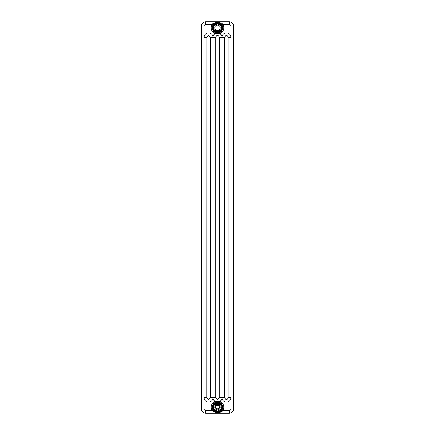 <?xml version="1.0" encoding="UTF-8"?>
<svg xmlns="http://www.w3.org/2000/svg" width="435" height="435" viewBox="0 0 435 435"><rect width="100%" height="100%" fill="white"/><g stroke="black" fill="none" stroke-linecap="round" stroke-linejoin="round"><path stroke-width="0.65" d="M212.644 409.074L212.28 407.16A5.22 5.22 0 0 0 217.5 412.38A5.22 5.22 0 0 0 222.72 407.16A5.22 5.22 0 0 0 217.5 401.94A5.22 5.22 0 0 0 212.28 407.16L212.644 409.074M206.772 397.623L206.842 37.377L204.124 37.377A4.459 4.459 0 0 1 208.582 32.919A4.459 4.459 0 0 1 213.041 37.377A4.459 4.459 0 0 1 215.048 33.653A6.307 6.307 0 0 1 212.171 24.469C212.568 23.68 213.971 23.006 216.374 22.446C219.931 22.479 222.084 23.153 222.829 24.469L221.91 25.051A5.22 5.22 0 0 1 222.72 27.84A5.22 5.22 0 0 0 221.91 25.051A5.22 5.22 0 0 1 222.72 27.84A5.22 5.22 0 0 0 221.91 25.051A5.22 5.22 0 0 1 222.72 27.84A5.22 5.22 0 0 0 221.91 25.051A5.22 5.22 0 0 1 222.72 27.84A5.22 5.22 0 0 0 221.91 25.051A5.22 5.22 0 0 1 222.72 27.84A5.22 5.22 0 0 0 221.91 25.051A5.22 5.22 0 0 1 222.72 27.84A5.22 5.22 0 0 0 221.91 25.051A5.22 5.22 0 0 1 222.72 27.84A5.22 5.22 0 0 0 221.91 25.051A5.22 5.22 0 0 1 222.72 27.84A5.22 5.22 0 0 0 221.91 25.051A5.22 5.22 0 0 1 222.72 27.84A5.22 5.22 0 0 0 221.91 25.051A5.22 5.22 0 0 1 222.72 27.84A5.22 5.22 0 0 0 217.5 22.62A5.22 5.22 0 0 0 212.28 27.84A5.22 5.22 0 0 1 213.444 24.556A5.22 5.22 0 0 0 212.28 27.84A5.22 5.22 0 0 1 213.444 24.556A5.22 5.22 0 0 0 212.28 27.84A5.22 5.22 0 0 1 213.444 24.556A5.22 5.22 0 0 0 212.28 27.84A5.22 5.22 0 0 1 213.444 24.556A5.22 5.22 0 0 0 212.28 27.84A5.22 5.22 0 0 1 213.444 24.556A5.22 5.22 0 0 0 217.5 33.06A5.22 5.22 0 0 0 221.91 25.051A5.22 5.22 0 0 1 222.72 27.84A5.22 5.22 0 0 0 221.91 25.051A5.22 5.22 0 0 1 222.72 27.84A5.22 5.22 0 0 0 221.91 25.051A5.22 5.22 0 0 1 222.72 27.84A5.22 5.22 0 0 0 221.91 25.051A5.22 5.22 0 0 1 222.72 27.84A5.22 5.22 0 0 0 221.91 25.051A5.22 5.22 0 0 1 222.72 27.84A5.22 5.22 0 0 0 221.91 25.051A5.22 5.22 0 0 1 222.72 27.84A5.22 5.22 0 0 0 221.91 25.051A5.22 5.22 0 0 1 222.72 27.84A5.22 5.22 0 0 0 221.91 25.051A5.22 5.22 0 0 1 222.72 27.84A5.22 5.22 0 0 0 221.91 25.051A5.22 5.22 0 0 1 222.72 27.84A5.22 5.22 0 0 0 217.5 22.62A5.22 5.22 0 0 0 212.28 27.84A5.22 5.22 0 0 1 213.134 24.985A5.22 5.22 0 0 0 212.28 27.84A5.22 5.22 0 0 1 213.134 24.985A5.22 5.22 0 0 0 212.28 27.84A5.22 5.22 0 0 1 213.134 24.985A5.22 5.22 0 0 0 212.28 27.84A5.22 5.22 0 0 1 213.134 24.985A5.22 5.22 0 0 0 212.28 27.84A5.22 5.22 0 0 1 213.134 24.985A5.22 5.22 0 0 0 212.28 27.84A5.22 5.22 0 0 1 213.134 24.985A5.22 5.22 0 0 0 212.28 27.84A5.22 5.22 0 0 1 213.134 24.985A5.22 5.22 0 0 0 212.28 27.84A5.22 5.22 0 0 1 213.134 24.985A5.22 5.22 0 0 0 212.28 27.84A5.22 5.22 0 0 1 213.134 24.985A5.22 5.22 0 0 0 212.28 27.84M221.453 24.436A5.22 5.22 0 0 0 221.437 24.414A5.22 5.22 0 0 1 221.453 24.436A5.22 5.22 0 0 0 221.437 24.414A5.22 5.22 0 0 1 221.453 24.436A5.22 5.22 0 0 0 221.437 24.414A5.22 5.22 0 0 1 221.453 24.436A5.22 5.22 0 0 0 221.437 24.414A5.22 5.22 0 0 1 221.453 24.436A5.22 5.22 0 0 0 221.437 24.414A5.22 5.22 0 0 1 221.453 24.436A5.22 5.22 0 0 0 221.437 24.414A5.22 5.22 0 0 1 221.453 24.436A5.22 5.22 0 0 0 221.437 24.414A5.22 5.22 0 0 1 221.453 24.436A5.22 5.22 0 0 0 221.437 24.414A5.22 5.22 0 0 1 221.453 24.436A5.22 5.22 0 0 0 221.437 24.414A5.22 5.22 0 0 1 221.453 24.436L221.377 24.344A5.22 5.22 0 0 1 221.665 24.692A5.22 5.22 0 0 0 221.377 24.344A5.22 5.22 0 0 1 221.665 24.692A5.22 5.22 0 0 0 221.377 24.344A5.22 5.22 0 0 1 221.665 24.692A5.22 5.22 0 0 0 221.377 24.344A5.22 5.22 0 0 1 221.665 24.692A5.22 5.22 0 0 0 221.377 24.344L221.377 24.344A5.22 5.22 0 0 1 221.665 24.692A5.22 5.22 0 0 0 221.632 24.648L221.665 24.692A5.22 5.22 0 0 0 221.632 24.648A5.22 5.22 0 0 1 221.66 24.692A5.22 5.22 0 0 0 221.632 24.648A5.22 5.22 0 0 1 221.66 24.692A5.22 5.22 0 0 0 221.632 24.648A5.22 5.22 0 0 1 221.66 24.692A5.22 5.22 0 0 0 221.632 24.648A5.22 5.22 0 0 1 221.66 24.692A5.22 5.22 0 0 0 221.632 24.648A5.22 5.22 0 0 1 221.66 24.692A5.22 5.22 0 0 0 221.632 24.648A5.22 5.22 0 0 1 221.66 24.692A5.22 5.22 0 0 0 221.632 24.648A5.22 5.22 0 0 1 221.66 24.692A5.22 5.22 0 0 0 221.632 24.648A5.22 5.22 0 0 1 221.66 24.692A5.22 5.22 0 0 0 221.632 24.648M220.621 23.659A5.22 5.22 0 0 1 221.029 23.996A5.22 5.22 0 0 0 220.621 23.659A5.22 5.22 0 0 1 221.029 23.996A5.22 5.22 0 0 0 220.621 23.659A5.22 5.22 0 0 1 221.029 23.996A5.22 5.22 0 0 0 220.621 23.659A5.22 5.22 0 0 1 221.029 23.996A5.22 5.22 0 0 0 220.621 23.659A5.22 5.22 0 0 1 221.029 23.996A5.22 5.22 0 0 0 220.621 23.659L221.013 23.979A5.22 5.22 0 0 0 220.752 23.756L221.018 23.985A5.22 5.22 0 0 0 220.752 23.756A5.22 5.22 0 0 1 221.018 23.985A5.22 5.22 0 0 0 220.752 23.756A5.22 5.22 0 0 1 221.018 23.985A5.22 5.22 0 0 0 220.752 23.756A5.22 5.22 0 0 1 221.018 23.985A5.22 5.22 0 0 0 220.752 23.756A5.22 5.22 0 0 1 221.018 23.985A5.22 5.22 0 0 0 220.752 23.756A5.22 5.22 0 0 1 221.018 23.985A5.22 5.22 0 0 0 220.752 23.756A5.22 5.22 0 0 1 221.018 23.985A5.22 5.22 0 0 0 220.752 23.756A5.22 5.22 0 0 1 221.018 23.985A5.22 5.22 0 0 0 220.752 23.756A5.22 5.22 0 0 1 221.018 23.985A5.22 5.22 0 0 0 220.752 23.756M219.305 22.941L219.653 23.082A5.22 5.22 0 0 0 219.213 22.908L219.653 23.082A5.22 5.22 0 0 0 219.213 22.908A5.22 5.22 0 0 1 220.599 23.642A5.22 5.22 0 0 0 220.453 23.534L220.453 23.534A5.22 5.22 0 0 1 220.599 23.642A5.22 5.22 0 0 0 220.453 23.534A5.22 5.22 0 0 1 220.599 23.642A5.22 5.22 0 0 0 220.453 23.534A5.22 5.22 0 0 1 220.599 23.642A5.22 5.22 0 0 0 220.453 23.534A5.22 5.22 0 0 1 220.599 23.642A5.22 5.22 0 0 0 220.453 23.534A5.22 5.22 0 0 1 220.599 23.642A5.22 5.22 0 0 0 220.453 23.534A5.22 5.22 0 0 1 220.599 23.642A5.22 5.22 0 0 0 220.453 23.534A5.22 5.22 0 0 1 220.599 23.642A5.22 5.22 0 0 0 220.453 23.534A5.22 5.22 0 0 1 220.599 23.642A5.22 5.22 0 0 0 220.453 23.534A5.22 5.22 0 0 1 220.599 23.642A5.22 5.22 0 0 0 219.224 22.914A5.22 5.22 0 0 1 220.599 23.642A5.22 5.22 0 0 0 219.224 22.914A5.22 5.22 0 0 1 220.599 23.642A5.22 5.22 0 0 0 219.224 22.914A5.22 5.22 0 0 1 220.599 23.642A5.22 5.22 0 0 0 219.224 22.914A5.22 5.22 0 0 1 220.599 23.642A5.22 5.22 0 0 0 219.224 22.914L219.68 23.098M220.202 23.37L220.442 23.528A5.22 5.22 0 0 0 219.718 23.115L220.088 23.305M216.695 22.685A5.22 5.22 0 0 0 216.483 22.718A5.22 5.22 0 0 1 216.695 22.685A5.22 5.22 0 0 0 216.483 22.718A5.22 5.22 0 0 1 216.695 22.685A5.22 5.22 0 0 0 216.483 22.718A5.22 5.22 0 0 1 216.695 22.685A5.22 5.22 0 0 0 216.483 22.718A5.22 5.22 0 0 1 216.695 22.685A5.22 5.22 0 0 0 216.483 22.718A5.22 5.22 0 0 1 216.695 22.685A5.22 5.22 0 0 0 216.483 22.718A5.22 5.22 0 0 1 216.695 22.685A5.22 5.22 0 0 0 216.483 22.718A5.22 5.22 0 0 1 216.695 22.685A5.22 5.22 0 0 0 216.483 22.718A5.22 5.22 0 0 1 216.695 22.685A5.22 5.22 0 0 0 216.483 22.718A5.22 5.22 0 0 1 216.695 22.685A5.22 5.22 0 0 0 215.118 23.196A5.22 5.22 0 0 1 216.695 22.685A5.22 5.22 0 0 0 215.118 23.196A5.22 5.22 0 0 1 216.695 22.685A5.22 5.22 0 0 0 215.118 23.196A5.22 5.22 0 0 1 216.695 22.685A5.22 5.22 0 0 0 215.118 23.196A5.22 5.22 0 0 1 216.695 22.685A5.22 5.22 0 0 0 215.118 23.196A5.22 5.22 0 0 1 216.695 22.685L216.695 22.685M215.597 22.979A5.22 5.22 0 0 0 214.955 23.283A5.22 5.22 0 0 1 215.597 22.979A5.22 5.22 0 0 0 214.955 23.283A5.22 5.22 0 0 1 215.597 22.979A5.22 5.22 0 0 0 214.955 23.283A5.22 5.22 0 0 1 215.597 22.979A5.22 5.22 0 0 0 214.955 23.283A5.22 5.22 0 0 1 215.597 22.979A5.22 5.22 0 0 0 214.955 23.283A5.22 5.22 0 0 1 215.597 22.979A5.22 5.22 0 0 0 214.955 23.283A5.22 5.22 0 0 1 215.597 22.979A5.22 5.22 0 0 0 214.955 23.283A5.22 5.22 0 0 1 215.597 22.979A5.22 5.22 0 0 0 214.955 23.283A5.22 5.22 0 0 1 215.597 22.979A5.22 5.22 0 0 0 214.955 23.283A5.22 5.22 0 0 1 215.597 22.979L215.401 23.06M214.558 23.528A5.22 5.22 0 0 0 214.21 23.789A5.22 5.22 0 0 1 214.558 23.528A5.22 5.22 0 0 0 214.21 23.789A5.22 5.22 0 0 1 214.558 23.528A5.22 5.22 0 0 0 214.21 23.789A5.22 5.22 0 0 1 214.558 23.528A5.22 5.22 0 0 0 214.21 23.789A5.22 5.22 0 0 1 214.558 23.528A5.22 5.22 0 0 0 214.21 23.789A5.22 5.22 0 0 1 214.558 23.528A5.22 5.22 0 0 0 214.21 23.789A5.22 5.22 0 0 1 214.558 23.528A5.22 5.22 0 0 0 214.21 23.789A5.22 5.22 0 0 1 214.558 23.528A5.22 5.22 0 0 0 214.21 23.789A5.22 5.22 0 0 1 214.558 23.528A5.22 5.22 0 0 0 214.21 23.789A5.22 5.22 0 0 1 214.558 23.528A5.22 5.22 0 0 0 214.346 23.68A5.22 5.22 0 0 1 214.558 23.528A5.22 5.22 0 0 0 214.346 23.68A5.22 5.22 0 0 1 214.558 23.528A5.22 5.22 0 0 0 214.346 23.68A5.22 5.22 0 0 1 214.558 23.528A5.22 5.22 0 0 0 214.346 23.68A5.22 5.22 0 0 1 214.558 23.528A5.22 5.22 0 0 0 214.346 23.68A5.22 5.22 0 0 1 214.558 23.528M215.95 32.826L215.472 32.652L215.048 33.653L219.952 33.653L219.528 32.652L219.104 32.81M219.05 32.826L218.604 32.94M220.181 23.359L220.442 23.528A5.22 5.22 0 0 0 219.718 23.115A5.22 5.22 0 0 1 220.442 23.528A5.22 5.22 0 0 0 219.718 23.115A5.22 5.22 0 0 1 220.442 23.528A5.22 5.22 0 0 0 219.718 23.115A5.22 5.22 0 0 1 220.442 23.528A5.22 5.22 0 0 0 219.718 23.115A5.22 5.22 0 0 1 220.442 23.528A5.22 5.22 0 0 0 219.718 23.115A5.22 5.22 0 0 1 220.442 23.528A5.22 5.22 0 0 0 219.718 23.115A5.22 5.22 0 0 1 220.442 23.528A5.22 5.22 0 0 0 219.718 23.115A5.22 5.22 0 0 1 220.442 23.528A5.22 5.22 0 0 0 219.718 23.115A5.22 5.22 0 0 1 220.442 23.528A5.22 5.22 0 0 0 219.718 23.115M219.653 23.082A5.22 5.22 0 0 0 219.213 22.908A5.22 5.22 0 0 1 219.653 23.082A5.22 5.22 0 0 0 219.213 22.908A5.22 5.22 0 0 1 219.653 23.082A5.22 5.22 0 0 0 219.213 22.908A5.22 5.22 0 0 1 219.653 23.082A5.22 5.22 0 0 0 219.213 22.908A5.22 5.22 0 0 1 219.653 23.082A5.22 5.22 0 0 0 219.213 22.908A5.22 5.22 0 0 1 219.653 23.082A5.22 5.22 0 0 0 219.213 22.908A5.22 5.22 0 0 1 219.653 23.082A5.22 5.22 0 0 0 219.213 22.908A5.22 5.22 0 0 1 219.653 23.082A5.22 5.22 0 0 0 219.213 22.908A5.22 5.22 0 0 1 219.653 23.082M222.72 27.84A5.22 5.22 0 0 0 221.91 25.051A5.22 5.22 0 0 1 222.72 27.84A5.22 5.22 0 0 0 221.91 25.051A5.22 5.22 0 0 1 222.72 27.84A5.22 5.22 0 0 0 221.91 25.051A5.22 5.22 0 0 1 222.72 27.84A5.22 5.22 0 0 0 221.91 25.051A5.22 5.22 0 0 1 222.72 27.84A5.22 5.22 0 0 0 221.91 25.051A5.22 5.22 0 0 1 222.72 27.84A5.22 5.22 0 0 0 221.91 25.051L222.829 24.469L229.245 24.469L229.245 21.75C231.86 21.984 233.312 23.43 233.595 26.1L233.595 408.9L230.876 408.9L230.876 397.623A4.459 4.459 0 0 1 226.417 402.081A4.459 4.459 0 0 1 221.959 397.623A4.459 4.459 0 0 1 219.952 401.347L219.528 402.348M230.876 408.9A1.631 1.631 0 0 1 229.245 410.531L222.829 410.531A6.307 6.307 0 0 0 219.952 401.347L215.048 401.347A6.307 6.307 0 0 0 212.171 410.531C217.565 414.588 221.942 411.744 222.829 410.531L221.91 409.949M201.535 408.9L201.405 26.1L201.405 408.9L204.124 408.9A1.631 1.631 0 0 0 205.755 410.531L212.171 410.531L213.09 409.949L213.792 410.836M214.711 411.575L215.7 412.059M216.097 412.19L216.668 412.315M217.565 412.38L218.158 412.337M218.359 412.309L219.039 412.146M219.191 412.097L219.593 411.945M219.626 411.929L220.126 411.668M220.942 411.086L221.236 410.809M221.274 410.77L221.589 410.406M212.644 25.921L212.372 26.861M204.124 37.377L204.124 26.1A1.631 1.631 0 0 1 205.755 24.469L212.171 24.469L213.09 25.051M222.628 26.861L222.356 25.921M216.88 33.022L217.223 33.055M218.288 33L218.598 32.946M212.987 23.729L214.069 23.098M215.211 22.68L216.342 22.446M216.554 22.424L217.266 22.375M219.229 22.544L220.012 22.745M220.686 22.99L221.236 23.245M221.377 24.344A5.22 5.22 0 0 1 221.665 24.692L221.377 24.344M204.124 408.9L204.124 397.623A4.459 4.459 0 0 0 208.582 402.081A4.459 4.459 0 0 0 213.041 397.623A4.459 4.459 0 0 0 215.048 401.347L215.472 402.348M218.946 402.147L218.435 402.027M218.267 401.994L217.582 401.94M217.549 401.94L217.223 401.945M217.212 401.945L216.896 401.973M216.853 401.978L216.331 402.07M220.219 407.16A2.719 2.719 0 0 0 217.5 404.441A2.719 2.719 0 0 0 214.781 407.16A2.719 2.719 0 0 0 217.5 409.879A2.719 2.719 0 0 0 220.219 407.16M217.5 405.322A1.838 1.838 0 0 1 219.338 407.16A1.838 1.838 0 0 1 217.5 408.998A1.838 1.838 0 0 1 215.662 407.16A1.838 1.838 0 0 1 217.5 405.322M217.5 408.78A1.62 1.62 0 0 1 215.88 407.16A1.62 1.62 0 0 1 217.5 405.54A1.62 1.62 0 0 1 219.12 407.16A1.62 1.62 0 0 1 217.5 408.78M217.832 403.348L220.637 404.963A3.828 3.828 0 0 1 220.969 405.54L221.078 408.802A3.937 3.937 0 0 1 220.714 409.438L217.832 410.972A3.828 3.828 0 0 1 217.168 410.972L214.363 409.357A3.828 3.828 0 0 1 214.031 408.78L214.031 405.54A3.828 3.828 0 0 1 214.363 404.963L217.168 403.348A3.828 3.828 0 0 1 217.832 403.348L220.637 404.963M214.363 404.963L214.286 404.882A3.937 3.937 0 0 0 213.922 405.518L214.031 405.54M219.479 404.158L220.066 403.745L219.621 403.49L219.479 404.158L219.621 403.49A4.241 4.241 0 0 0 219.517 403.43L219.191 403.99L218.946 403.751L219.316 403.327A4.241 4.241 0 0 0 218.974 403.185M219.017 403.734L219.207 403.403M215.32 410.798L215.32 410.798A4.241 4.241 0 0 0 221.741 407.209L221.089 407.41L221.089 406.932L221.741 407.133A4.241 4.241 0 0 0 220.453 404.115M215.689 410.417L215.499 410.743M220.453 403.968L220.17 404.452L220.153 403.794L219.827 404.36L220.159 404.207L220.192 404.566L220.453 403.968M219.637 403.762L219.621 403.49M219.626 403.827L219.561 404.104L219.626 403.827M218.674 403.017L219.006 403.131L218.68 403.696L218.386 403.528L218.674 403.017M213.259 407.899L213.259 407.546L213.911 407.546L213.324 407.899A4.241 4.241 0 0 0 213.4 408.242M215.499 403.419L216.081 403.832L215.825 403.984L215.499 403.419A4.241 4.241 0 0 0 215.303 403.533L215.559 404.137L215.097 403.816L215.287 404.294L214.961 403.729L215.494 404.017L215.238 403.571A4.241 4.241 0 0 0 215.053 403.696M215.303 410.792L215.515 410.161L215.521 410.819M213.846 405.969L213.259 405.855L213.259 406.154L213.846 405.969M213.911 406.812L213.259 406.54L213.911 406.333L213.911 406.812M213.297 406.611A4.241 4.241 0 0 0 213.27 406.888L213.911 407.1L213.259 407.405A4.241 4.241 0 0 0 213.275 407.546M213.259 406.883L213.259 407.405M213.552 407.057L213.824 407.144L213.552 407.057M213.911 408.438L213.259 408.242L213.911 408.041L213.618 408.28L213.911 408.438M214.286 404.882L217.168 403.348M220.969 405.54L221.078 408.802M217.832 410.972L220.637 409.357A3.828 3.828 0 0 0 220.969 408.78M217.168 410.972L214.363 409.357M214.031 408.78L213.922 405.518M217.5 405.349A1.811 1.811 0 0 0 215.689 407.16A1.811 1.811 0 0 0 217.5 408.971A1.811 1.811 0 0 0 219.311 407.16A1.811 1.811 0 0 0 217.5 405.349M213.259 28.085L213.911 27.78L213.259 27.563L213.259 28.085A4.241 4.241 0 0 0 213.275 28.226M219.479 24.838L220.066 24.425L219.621 24.17L219.479 24.838L219.621 24.17A4.241 4.241 0 0 0 219.517 24.11L219.191 24.67L218.946 24.431L219.316 24.007A4.241 4.241 0 0 0 218.974 23.865M219.017 24.414L219.207 24.083M215.32 31.478L215.32 31.478A4.241 4.241 0 0 0 221.741 27.889L221.089 28.09L221.089 27.612L221.741 27.813A4.241 4.241 0 0 0 220.453 24.795M215.689 31.097L215.499 31.423M220.453 24.648L220.17 25.132L220.153 24.474L219.827 25.04L220.159 24.887L220.192 25.246L220.453 24.648M219.637 24.442L219.621 24.17M219.626 24.507L219.561 24.784L219.626 24.507M218.674 23.697L219.006 23.811L218.68 24.376L218.386 24.208L218.674 23.697M213.259 28.579L213.259 28.226L213.911 28.226L213.324 28.579A4.241 4.241 0 0 0 213.4 28.922M215.499 24.099L216.081 24.512L215.825 24.664L215.499 24.099A4.241 4.241 0 0 0 215.303 24.213L215.559 24.817L215.097 24.496L215.287 24.974L214.961 24.409L215.494 24.697L215.238 24.251A4.241 4.241 0 0 0 215.053 24.376M215.303 31.472L215.515 30.841L215.521 31.499M213.846 26.649L213.259 26.535L213.259 26.834L213.846 26.649M213.911 27.492L213.259 27.22L213.911 27.013L213.911 27.492M213.552 27.737L213.824 27.824L213.552 27.737M213.911 29.118L213.259 28.922L213.911 28.721L213.618 28.96L213.911 29.118M214.363 25.643L217.136 23.92L214.363 25.643A3.828 3.828 0 0 0 214.031 26.22L213.922 26.198A3.937 3.937 0 0 1 214.286 25.562M220.969 29.46A3.828 3.828 0 0 1 220.637 30.037L220.714 30.118A3.937 3.937 0 0 0 221.078 29.482L220.969 26.22A3.828 3.828 0 0 0 220.637 25.643L217.832 24.028A3.828 3.828 0 0 0 217.168 24.028M214.031 26.22L213.922 29.482L213.922 26.198M220.219 27.84A2.719 2.719 0 0 0 217.5 25.121A2.719 2.719 0 0 0 214.781 27.84A2.719 2.719 0 0 0 217.5 30.559A2.719 2.719 0 0 0 220.219 27.84M220.969 26.22L221.078 29.482M221.078 26.198A3.937 3.937 0 0 0 220.714 25.562L220.637 25.643M217.832 24.028L220.714 25.562M217.136 31.76L217.168 31.652A3.828 3.828 0 0 0 217.832 31.652L217.864 31.76A3.937 3.937 0 0 1 217.136 31.76L214.363 30.037A3.828 3.828 0 0 1 214.031 29.46M217.168 31.652L214.363 30.037M220.637 30.037L217.832 31.652M205.755 410.531L205.755 413.25L229.245 413.25L229.245 410.531M206.842 397.623C208.028 399.868 209.186 399.868 210.322 397.623L210.322 37.377L210.322 397.623L215.76 397.623C216.918 399.868 218.082 399.868 219.24 397.623L219.24 37.377C219.322 35.887 216.619 34.229 215.76 37.377L215.76 397.623L215.76 37.377L210.322 37.377C209.164 35.132 208.001 35.132 206.842 37.377L206.842 397.623L204.124 397.623M222.829 24.469A6.307 6.307 0 0 1 219.952 33.653A4.459 4.459 0 0 1 221.959 37.377L224.677 37.377L224.677 397.623L219.24 397.623L219.311 37.377M229.245 21.75L205.755 21.75C203.085 22.033 201.639 23.485 201.405 26.1L204.124 26.1M229.245 24.469A1.631 1.631 0 0 1 230.876 26.1L230.876 37.377L228.157 37.377L228.157 397.623C228.239 399.112 225.537 400.771 224.677 397.623L224.677 37.377C225.537 34.229 228.239 35.887 228.157 37.377L228.157 397.623L230.876 397.623M219.24 37.377L221.959 37.377A4.459 4.459 0 0 1 226.417 32.919A4.459 4.459 0 0 1 230.876 37.377M205.755 21.75L205.755 24.469M229.245 413.25C231.86 413.016 233.312 411.57 233.595 408.9L233.595 26.1L230.876 26.1M222.72 407.16A5.22 5.22 0 0 0 217.5 401.94A5.22 5.22 0 0 0 212.28 407.16M219.985 403.724A4.241 4.241 0 0 0 219.691 403.528M213.264 406.964A4.241 4.241 0 0 0 213.264 407.323M218.903 403.158A4.241 4.241 0 0 0 215.765 403.288M214.977 403.751A4.241 4.241 0 0 0 213.427 405.969M213.411 406.045A4.241 4.241 0 0 0 213.302 406.54M213.422 408.318A4.241 4.241 0 0 0 215.194 410.722M213.922 408.802A3.937 3.937 0 0 0 214.286 409.438M217.136 411.08A3.937 3.937 0 0 0 217.864 411.08M221.078 405.518A3.937 3.937 0 0 0 220.714 404.882M217.864 403.24A3.937 3.937 0 0 0 217.136 403.24M217.5 411.94A4.78 4.78 0 0 0 222.28 407.16A4.78 4.78 0 0 0 217.5 402.38A4.78 4.78 0 0 0 212.72 407.16A4.78 4.78 0 0 0 217.5 411.94L218.615 411.809C224.014 410.814 222.981 402.087 217.5 402.38L216.385 402.511C210.986 403.506 212.019 412.233 217.5 411.94M219.985 24.404A4.241 4.241 0 0 0 219.691 24.208M213.264 27.644A4.241 4.241 0 0 0 213.264 28.003M218.903 23.838A4.241 4.241 0 0 0 215.765 23.968M214.977 24.431A4.241 4.241 0 0 0 213.427 26.649M213.411 26.725A4.241 4.241 0 0 0 213.302 27.22M213.297 27.291A4.241 4.241 0 0 0 213.27 27.568M213.422 28.998A4.241 4.241 0 0 0 215.194 31.402M213.922 29.482A3.937 3.937 0 0 0 214.286 30.118M220.714 30.118L217.864 31.76M217.864 23.92A3.937 3.937 0 0 0 217.136 23.92M217.5 32.62A4.78 4.78 0 0 0 222.28 27.84A4.78 4.78 0 0 0 217.5 23.06A4.78 4.78 0 0 0 212.72 27.84A4.78 4.78 0 0 0 217.5 32.62L219.332 32.255C222.899 29.803 223.188 27.013 220.186 23.887L217.5 23.06L215.668 23.425C212.101 25.877 211.812 28.666 214.814 31.793L217.5 32.62M214.346 23.68L214.787 23.381M217.185 33.049L216.788 33.011M215.374 23.071L215.874 22.881M201.405 408.9C201.639 411.515 203.085 412.967 205.755 413.25"/></g></svg>
